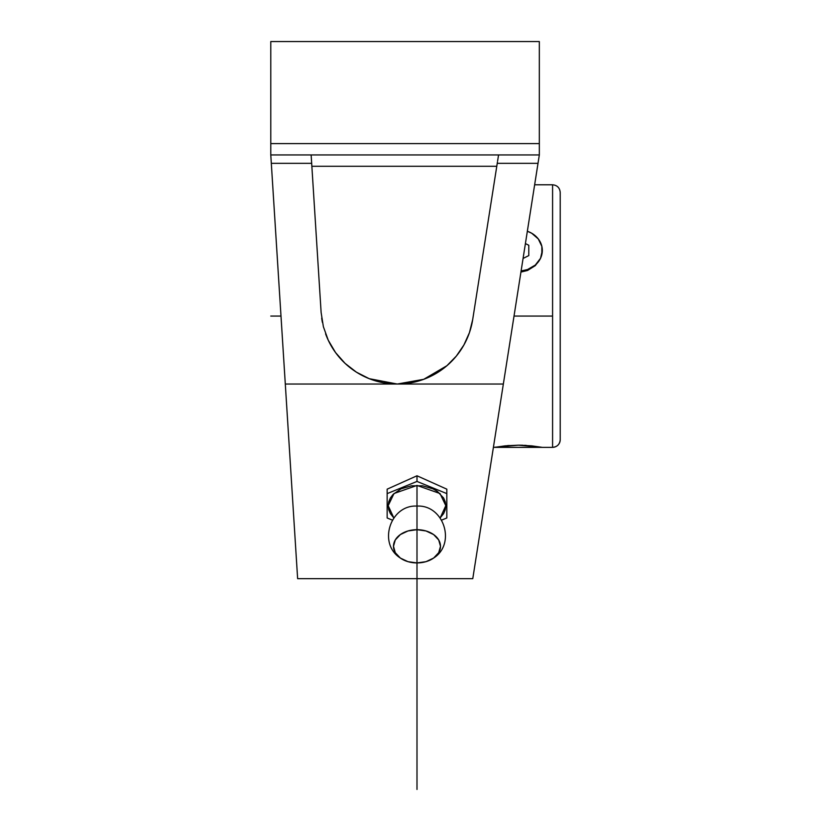 <?xml version="1.0" encoding="UTF-8"?>
<svg xmlns="http://www.w3.org/2000/svg" width="831" height="831" viewBox="0 0 831 831"><rect width="100%" height="100%" fill="white"/><g stroke="black" fill="none" stroke-linecap="round" stroke-linejoin="round"><path stroke-width="1.25" d="M440.17 517.9L445.811 505.674L439.983 493.51L416.996 485.429L416.996 529.69A23.507 16.62 180 0 0 396.003 538.831A23.507 16.62 180 0 0 398.091 556.199A23.507 16.62 180 0 0 416.996 562.93L408 561.673L400.365 558.068L395.276 552.667L393.489 546.31L395.276 539.953L400.365 534.562L408 530.957L416.996 529.69L425.991 530.957L433.616 534.562L438.706 539.953L440.503 546.31L438.706 552.667L433.616 558.068L425.991 561.673L416.996 562.93A23.507 16.62 180 0 0 435.891 556.199A23.507 16.62 180 0 0 437.979 538.831A23.507 16.62 180 0 0 416.996 529.69L416.996 485.429L394.008 493.51L388.181 505.674L393.811 517.9L390.373 513.6L388.731 509.777L388.181 505.799L388.731 501.82L390.373 497.998L393.032 494.476L400.978 488.857L411.366 485.813L422.615 485.813L433.003 488.857L437.366 491.391L443.619 497.998L445.25 501.82L445.811 505.799L445.25 509.777L443.619 513.6L440.17 517.9M560.219 439.724C559.762 444.356 557.217 446.901 552.584 447.369L552.584 447.338A7.635 7.635 0 0 0 560.219 439.692L560.219 192.418L560.219 439.703A7.635 7.635 180 0 1 552.584 447.338L552.584 316.071L514.025 316.071L552.584 316.071L552.584 184.783C557.217 185.24 559.762 187.785 560.219 192.418M523.146 445.26L520.279 445.187M519.759 445.187L519.209 445.177M526.345 445.416L524.444 445.312M493.396 447.369L518.461 445.177L531.726 445.863L542.321 447.369L494.57 447.369L505.186 445.852L518.461 445.177L541.854 447.286M494.57 447.369L552.584 447.369M527.353 231.247L531.705 233.241L538.291 238.944L541.854 246.392L541.854 254.463L540.503 258.337L535.33 265.047L527.581 269.524L521.11 270.968A23.87 20.671 0 0 0 542.321 250.422L540.493 258.514L535.32 265.598L527.571 270.459L520.933 272.069L527.571 270.459L535.32 265.598L540.493 258.514L542.321 250.422A23.87 20.671 0 0 0 527.353 231.247M509.289 445.499L507.159 445.665M552.584 447.338L552.584 184.783L534.645 184.783M446.829 493.614L446.829 517.983L441.625 520.113L446.829 517.983L446.829 489.168L446.829 493.614L416.996 481.44L446.829 493.614M392.367 520.113L387.153 517.983L387.153 493.614L416.996 481.44L416.996 475.779L446.829 489.168L416.996 475.779L416.996 481.44L387.153 493.614L387.153 489.168L416.996 475.779L387.153 489.168L387.153 517.983L392.367 520.113M435.963 373.524A76.317 76.317 0 0 0 472.694 319.561L469.442 332.639L463.927 344.938L456.333 356.084L446.901 365.713L423.737 379.31L397.301 384.036A76.317 76.317 0 0 0 423.706 379.32M423.768 379.3A76.317 76.317 0 0 0 435.891 373.555L423.737 379.31L410.732 382.842L397.301 384.036L369.213 378.676L383.008 382.686L369.213 378.676L356.416 372.163L345.073 363.365A76.317 76.317 0 0 0 397.301 384.036L503.347 384.036L538.01 163.343L497.239 163.343L472.694 319.561L469.442 332.639L463.927 344.938L456.333 356.084L446.901 365.713L435.922 373.535M497.457 161.941L496.772 166.283L311.864 166.283L311.583 161.941M321.69 318.148A76.317 76.317 0 0 0 322.407 322.428M325.596 333.844A76.317 76.317 0 0 0 328.245 340.211M345.073 363.365L335.568 352.593L328.255 340.232A76.317 76.317 0 0 0 345.052 363.344L335.568 352.593L328.255 340.232L323.384 326.718L321.13 312.539L311.178 155.542M504.926 373.992L511.075 334.81M483.715 508.988L484.369 504.864M472.912 577.784L539.329 154.94L538.01 163.343L497.239 163.343L472.694 319.561M311.355 158.264L311.677 163.343L271.311 163.343L270.781 154.94L539.329 154.94L539.329 143.597L539.329 154.94L270.781 154.94L285.303 384.036L397.301 384.036L383.008 382.686M496.772 166.283L311.864 166.283M497.956 158.783L497.613 160.913M498.423 155.802L498.039 158.264M498.465 155.542L498.558 154.94M369.213 378.676L356.416 372.163M328.255 340.232L323.384 326.718L321.13 312.539L311.677 163.343L271.311 163.343L297.633 578.656L296.75 564.727L297.633 578.656L472.777 578.656L503.347 384.036L285.303 384.036L296.75 564.727M473.327 575.156L472.777 578.656M282.176 334.81L284.659 373.992M539.329 41.55L539.329 143.597L539.329 41.55L270.781 41.55L270.781 143.597L539.329 143.597L270.781 143.597L270.781 154.94L270.781 41.55L539.329 41.55M288.128 428.619L287.858 424.35M270.781 316.071L280.992 316.071M416.996 529.69L416.996 789.45M523.073 258.451L528.786 255.595L528.786 245.259L525.41 243.576M400.127 557.892C377.638 543.401 390.352 504.552 416.996 506.089C443.64 504.552 456.344 543.401 433.865 557.892"/></g></svg>
